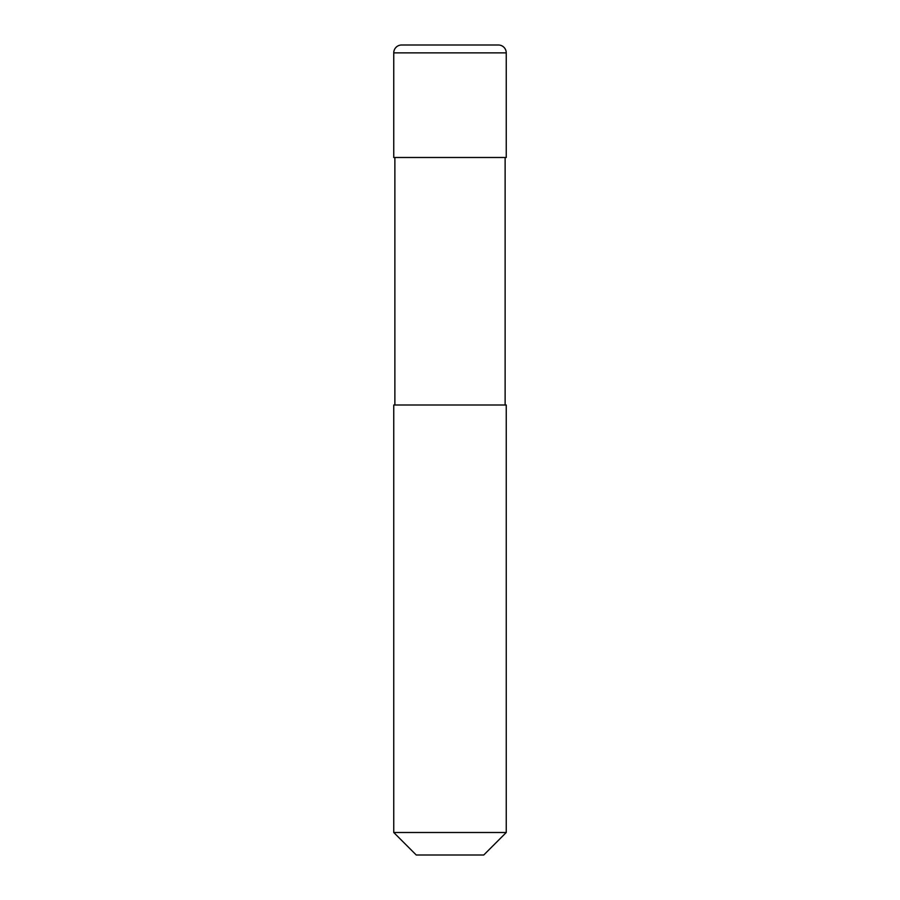 <?xml version="1.0" encoding="UTF-8"?>
<svg xmlns="http://www.w3.org/2000/svg" width="900" height="900" viewBox="0 0 900 900"><rect width="100%" height="100%" fill="white"/><g stroke="black" fill="none" stroke-linecap="round" stroke-linejoin="round"><path stroke-width="0.67" stroke-dasharray="4.5 3.38" d="M506.25 157.5L393.75 157.5M498.375 45L401.625 45M506.25 405L393.75 405M450 157.5L505.125 157.5L450 157.5M506.25 832.5L393.75 832.5M483.75 855L416.25 855M450 405L394.875 405L450 405M506.25 52.875L393.75 52.875"/><path stroke-width="1.35" d="M393.75 52.875A7.875 7.875 0 0 1 401.625 45L498.375 45A7.875 7.875 0 0 1 506.25 52.875L393.75 52.875L393.75 157.5L506.25 157.5L506.25 52.875M450 832.5L506.25 832.5L506.25 405L393.75 405L393.75 832.5L450 832.5M393.75 832.5L416.25 855L483.75 855L506.25 832.5M505.125 405L505.125 157.5M394.875 405L394.875 157.5"/></g></svg>
